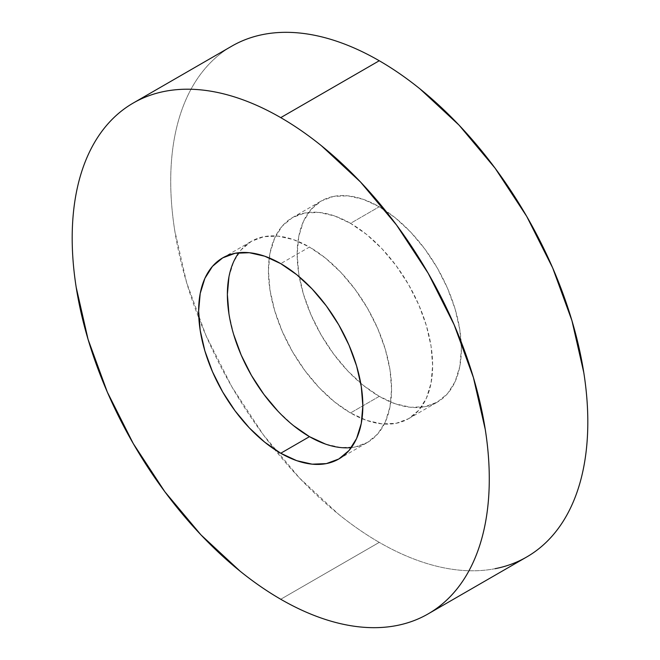 <?xml version="1.0" encoding="UTF-8"?>
<svg xmlns="http://www.w3.org/2000/svg" width="660" height="660" viewBox="0 0 660 660"><rect width="100%" height="100%" fill="white"/><g stroke="black" fill="none" stroke-linecap="round" stroke-linejoin="round"><path stroke-width="0.49" stroke-dasharray="3.3 2.47" d="M495.124 568.681C483.739 570.892 471.718 571.37 459.071 570.116C446.424 568.862 433.381 565.9 419.95 561.231C406.519 556.562 392.956 550.275 379.261 542.371A294.929 170.28 -120 0 1 274.634 449.468A294.929 170.28 -120 0 1 198.858 318.211A294.929 170.28 -120 0 1 231.8 46.142C222.115 51.727 213.469 58.905 205.862 67.658C198.256 76.412 191.829 86.584 186.59 98.167C181.351 109.75 177.392 122.521 174.718 136.488C172.054 150.455 170.717 165.338 170.717 181.154C170.717 196.969 172.054 213.395 174.718 230.447L186.59 282.472L205.862 335.23L231.8 386.702L263.398 434.89L299.459 477.964L338.58 514.255C352.011 525.096 365.574 534.468 379.261 542.371L280.739 599.255L379.261 542.371A294.929 170.28 -120 0 0 526.73 556.974M350.526 412.954A116.119 67.04 60 0 1 274.667 310.637A116.119 67.04 60 0 1 292.471 217.594A116.119 67.04 60 0 1 350.526 223.344L379.261 206.753A116.119 67.04 -120 0 0 321.205 201.003A116.119 67.04 -120 0 0 303.41 294.046A116.119 67.04 -120 0 0 379.261 396.363L350.526 412.954L379.261 396.363A116.119 67.04 -120 0 0 437.324 402.113A116.119 67.04 -120 0 0 455.119 309.07A116.119 67.04 -120 0 0 379.261 206.753L350.526 223.344A116.119 67.04 60 0 1 426.385 325.661A116.119 67.04 60 0 1 408.581 418.704A116.119 67.04 60 0 1 350.526 412.954L366.548 420.387L381.95 423.877L396.14 423.316L408.581 418.704L418.795 410.239L426.385 398.227L431.054 383.138L432.63 365.549L431.054 346.145L426.385 325.661L418.795 304.887L408.581 284.625L396.14 265.658L381.95 248.696L366.548 234.407L350.526 223.344L334.504 215.919L319.11 212.421L304.912 212.982L292.471 217.594L282.257 226.058L274.667 238.07L269.998 253.16L268.422 270.748L269.998 290.152L274.667 310.637L282.257 331.411L292.471 351.673L304.912 370.639L319.11 387.601L334.504 401.89L350.526 412.954M228.946 276.862L233.615 261.772L241.205 249.761L251.419 241.296L263.86 236.684L278.05 236.123L293.452 239.613L309.474 247.046L280.739 263.637L309.474 247.046A116.119 67.04 -120 0 0 251.419 241.296A116.119 67.04 -120 0 0 238.854 252.714M293.452 425.593L278.05 411.304M233.615 334.339L228.946 313.855M351.359 447.579A116.119 67.04 -120 0 0 367.529 442.406A116.119 67.04 -120 0 0 385.333 349.363A116.119 67.04 -120 0 0 309.474 247.046L325.495 258.11L340.89 272.399L355.088 289.361L367.529 308.327L377.743 328.589L385.333 349.363L390.002 369.847L391.578 389.251L390.002 406.84L385.333 421.93L377.743 433.942L367.529 442.406L355.088 447.018L340.89 447.579L325.495 444.081M379.261 396.363L363.248 385.3L347.845 371.011L333.647 354.049L321.205 335.082L310.992 314.82L303.41 294.046L298.733 273.562L297.157 254.158L298.733 236.569L303.41 221.479L310.992 209.468L321.205 201.003L333.647 196.391L347.845 195.83L363.248 199.32L379.261 206.753L395.282 217.816L410.685 232.105L424.875 249.067L437.324 268.034L447.529 288.296L455.119 309.07L459.789 329.554L461.373 348.959L459.789 366.548L455.119 381.637L447.529 393.649L437.324 402.113L424.875 406.725L410.685 407.286L395.282 403.796L379.261 396.363M292.471 217.594L321.205 201.003M222.676 257.887L251.419 241.296M338.795 458.997L367.529 442.406M408.581 418.704L437.324 402.113"/><path stroke-width="0.99" d="M495.124 568.681C506.509 566.47 517.044 562.567 526.73 556.974A294.929 170.28 -120 0 0 571.939 320.644A294.929 170.28 -120 0 0 379.261 60.745L280.739 117.629A294.929 170.28 60 0 1 473.41 377.528A294.929 170.28 60 0 1 428.2 613.858A294.929 170.28 60 0 1 280.739 599.255A294.929 170.28 60 0 1 88.06 339.355A294.929 170.28 60 0 1 133.27 103.026A294.929 170.28 60 0 1 280.739 117.629L379.261 60.745C365.574 52.841 352.011 46.555 338.58 41.885C325.149 37.216 312.106 34.254 299.459 33C286.803 31.746 274.783 32.224 263.398 34.435C252.013 36.646 241.477 40.549 231.8 46.142L133.27 103.026C142.956 97.432 153.491 93.53 164.876 91.319C176.261 89.108 188.281 88.63 200.929 89.884C213.576 91.138 226.619 94.099 240.05 98.769C253.481 103.438 267.044 109.725 280.739 117.629C294.426 125.532 307.989 134.904 321.42 145.744L360.541 182.036L396.602 225.109L428.2 273.298L454.138 324.769L473.41 377.528L485.281 429.553C487.946 446.606 489.283 463.031 489.283 478.846C489.283 494.662 487.946 509.545 485.281 523.512C482.608 537.479 478.648 550.25 473.41 561.833C468.171 573.416 461.744 583.588 454.138 592.342C446.531 601.095 437.885 608.272 428.2 613.858C418.522 619.451 407.987 623.354 396.602 625.564C385.217 627.775 373.197 628.254 360.541 627C347.894 625.746 334.851 622.784 321.42 618.115C307.989 613.445 294.426 607.159 280.739 599.255C267.044 591.352 253.481 581.98 240.05 571.139L200.929 534.847L164.876 491.774L133.27 443.586L107.332 392.114L88.06 339.355L76.197 287.331C73.524 270.278 72.188 253.852 72.188 238.037C72.188 222.222 73.524 207.339 76.197 193.372C78.87 179.404 82.822 166.633 88.06 155.05C93.299 143.468 99.726 133.295 107.332 124.542C114.939 115.789 123.585 108.611 133.27 103.026M280.739 453.247A116.119 67.04 60 0 1 204.88 350.93A116.119 67.04 60 0 1 222.676 257.887A116.119 67.04 60 0 1 280.739 263.637A116.119 67.04 60 0 1 356.59 365.953A116.119 67.04 60 0 1 338.795 458.997A116.119 67.04 60 0 1 280.739 453.247L309.474 436.656L280.739 453.247L296.752 460.68L312.155 464.17L326.353 463.609L338.795 458.997L349.008 450.532L356.59 438.52L361.267 423.431L362.843 405.842L361.267 386.438L356.59 365.953L349.008 345.18L338.795 324.918L326.353 305.951L312.155 288.989L296.752 274.7L280.739 263.637L264.718 256.204L249.315 252.714L235.125 253.275L222.676 257.887L212.471 266.351L204.88 278.363L200.211 293.452L198.627 311.041L200.211 330.445L204.88 350.93L212.471 371.704L222.676 391.966L235.125 410.933L249.315 427.894L264.718 442.183L280.739 453.247M238.854 252.714A116.119 67.04 -120 0 0 238.128 347.581A116.119 67.04 -120 0 0 309.474 436.656L293.452 425.593M278.05 411.304L263.86 394.342L251.419 375.375L241.205 355.113L233.615 334.339M228.946 313.855L227.37 294.451L228.946 276.862M325.495 444.081L309.474 436.656A116.119 67.04 -120 0 0 351.359 447.579M428.2 613.858L526.73 556.974C536.415 551.389 545.061 544.211 552.667 535.458C560.274 526.705 566.701 516.533 571.939 504.949C577.178 493.366 581.13 480.595 583.803 466.628C586.476 452.661 587.812 437.778 587.812 421.963C587.812 406.147 586.476 389.722 583.803 372.669L571.939 320.644L552.667 267.886L526.73 216.414L495.124 168.226L459.071 125.152L419.95 88.861C406.519 78.02 392.956 68.648 379.261 60.745A294.929 170.28 -120 0 0 231.8 46.142"/></g></svg>
